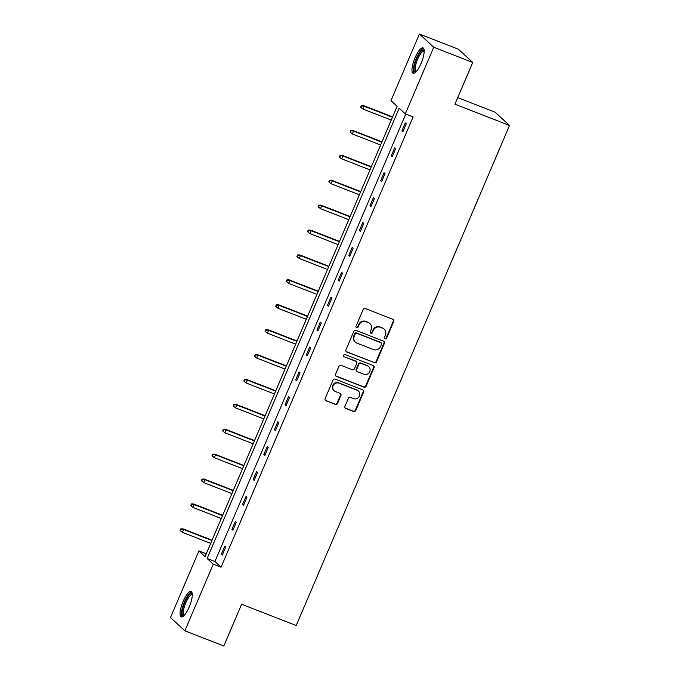 <?xml version="1.0" encoding="UTF-8"?>
<svg xmlns="http://www.w3.org/2000/svg" width="680" height="680" viewBox="0 0 680 680"><rect width="100%" height="100%" fill="white"/><g stroke="black" fill="none" stroke-linecap="round" stroke-linejoin="round"><path stroke-width="1.02" d="M385.101 338.793A1.198 1.139 132.7 0 0 386.639 338.113L393.737 321.462A1.717 1.632 132.7 0 0 392.878 319.302L365.33 308.558A1.717 1.632 132.7 0 0 363.128 309.536L356.031 326.179A1.198 1.139 132.7 0 0 356.635 327.692A1.198 1.139 132.7 0 0 358.173 327.012L359.091 324.861A5.482 5.228 132.7 0 1 366.129 321.759L368.424 322.651A5.482 5.228 132.7 0 1 371.178 329.57L370.26 331.729A1.198 1.139 132.7 0 0 370.863 333.243A1.198 1.139 132.7 0 0 372.402 332.562L373.32 330.412A5.482 5.228 132.7 0 1 380.358 327.301L382.653 328.202A5.482 5.228 132.7 0 1 385.416 335.121L384.498 337.28A1.198 1.139 132.7 0 0 385.101 338.793M384.582 338.376A1.198 1.139 132.7 0 0 386.249 337.756L393.354 321.104A1.717 1.632 132.7 0 0 393.159 319.447M356.116 327.275A1.198 1.139 132.7 0 0 357.782 326.655L358.7 324.504L359.091 324.861M370.345 332.826A1.198 1.139 132.7 0 0 372.019 332.205L372.938 330.055L373.32 330.412M183.149 601.435A13.609 3.859 111.3 0 1 191.123 591.549A13.609 3.859 111.3 0 1 189.202 607.019A13.609 3.859 111.3 0 1 181.237 616.913A13.609 3.859 111.3 0 1 183.149 601.435M415.038 57.783A13.609 3.859 111.3 0 1 423.011 47.889A13.609 3.859 111.3 0 1 421.09 63.367A13.609 3.859 111.3 0 1 413.117 73.253A13.609 3.859 111.3 0 1 415.038 57.783M344.955 406.325A1.717 1.632 132.7 0 0 345.822 408.493L353.549 411.502A1.717 1.632 132.7 0 0 355.75 410.533L363.63 392.046A1.717 1.632 132.7 0 0 362.772 389.887L335.223 379.142A1.717 1.632 132.7 0 0 333.022 380.111L325.133 398.599A1.717 1.632 132.7 0 0 326 400.767L335.333 404.404A1.717 1.632 132.7 0 0 337.535 403.435L340.909 395.522A1.717 1.632 132.7 0 0 340.043 393.363L335.418 391.552A4.581 4.369 132.7 0 1 333.489 385.05A4.581 4.369 132.7 0 1 338.988 383.171L357.127 390.243A4.581 4.369 132.7 0 1 359.057 396.746A4.581 4.369 132.7 0 1 353.558 398.625L350.531 397.443A1.717 1.632 132.7 0 0 348.33 398.421L344.955 406.325M419.407 34L458.388 49.198L472.736 62.441L454.929 104.184L509.507 125.46L296.208 625.54L241.629 604.256L223.822 646L184.841 630.802L170.493 617.559L198.917 550.919L205.062 556.588L397.12 106.309L390.983 100.64L419.407 34L433.747 47.243L405.322 113.883L399.177 108.213L207.119 558.492L213.265 564.162L184.841 630.802M472.736 62.441L433.747 47.243M405.773 114.061L214.914 561.527L221.059 567.205L413.117 116.926L405.322 113.883M221.059 567.205L213.265 564.162M374.332 362.78A1.717 1.632 132.7 0 0 376.533 361.811L384.421 343.324A1.717 1.632 132.7 0 0 383.554 341.156L356.005 330.421A1.717 1.632 132.7 0 0 353.804 331.389L345.916 349.877A1.717 1.632 132.7 0 0 346.783 352.036L373.949 362.423A1.717 1.632 132.7 0 0 376.142 361.454L384.03 342.966A1.717 1.632 132.7 0 0 383.843 341.3M374.025 367.684L366.137 386.172A1.717 1.632 132.7 0 1 363.945 387.141L336.387 376.405A1.717 1.632 132.7 0 1 335.529 374.238L338.903 366.325A1.717 1.632 132.7 0 1 341.105 365.355L352.274 369.716A1.717 1.632 132.7 0 0 354.475 368.738L356.711 363.494A1.717 1.632 132.7 0 0 355.852 361.326L344.216 356.796A1.198 1.139 132.7 0 1 343.714 355.096A1.198 1.139 132.7 0 1 345.151 354.603L373.167 365.517A1.717 1.632 132.7 0 1 374.025 367.684L373.635 367.327L365.755 385.815L366.137 386.172M509.507 125.46L495.159 112.217L457.725 97.622M206.261 553.784L198.917 550.919M214.914 561.527L207.119 558.492M221.331 554.217L224.731 546.236L225.7 547.128L222.3 555.11L221.331 554.217L222.487 554.667M231.948 529.312L235.356 521.331L236.325 522.231L232.917 530.213L231.948 529.312L233.112 529.762M242.573 504.415L245.973 496.434L246.942 497.327L243.542 505.308L242.573 504.415L243.729 504.866M253.19 479.51L256.598 471.537L257.567 472.43L254.167 480.412L253.19 479.51L254.354 479.969M263.815 454.614L267.214 446.633L268.192 447.525L264.784 455.506L263.815 454.614L264.971 455.065M274.44 429.717L277.839 421.736L278.808 422.628L275.409 430.61L274.44 429.717L275.596 430.168M285.056 404.812L288.456 396.831L289.433 397.724L286.025 405.705L285.056 404.812L286.212 405.263M295.681 379.916L299.081 371.934L300.05 372.827L296.65 380.808L295.681 379.916L296.837 380.366M306.298 355.011L309.706 347.029L310.675 347.93L307.267 355.912L306.298 355.011L307.453 355.462M316.923 330.115L320.322 322.133L321.291 323.025L317.892 331.007L316.923 330.115L318.078 330.565M327.539 305.209L330.947 297.228L331.916 298.129L328.508 306.111L327.539 305.209L328.695 305.668M338.164 280.313L341.564 272.332L342.533 273.224L339.133 281.205L338.164 280.313L339.32 280.764M348.78 255.417L352.189 247.435L353.158 248.327L349.75 256.309L348.78 255.417L349.936 255.867M359.405 230.511L362.805 222.53L363.774 223.423L360.375 231.404L359.405 230.511L360.561 230.962M370.022 205.615L373.43 197.633L374.399 198.526L370.991 206.507L370.022 205.615L371.178 206.066M380.647 180.71L384.047 172.728L385.016 173.63L381.616 181.611L380.647 180.71L381.803 181.16M391.263 155.814L394.672 147.832L395.641 148.725L392.232 156.706L391.263 155.814L392.42 156.264M401.888 130.908L405.288 122.927L406.257 123.828L402.857 131.809L401.888 130.908L403.045 131.359M384.234 329.188L383.851 328.831A5.482 5.228 132.7 0 0 382.271 327.845L382.653 328.202M372.938 330.055A5.482 5.228 132.7 0 1 379.975 326.944L382.271 327.845M370.005 323.637L369.614 323.28A5.482 5.228 132.7 0 0 368.033 322.295L368.424 322.651M358.7 324.504A5.482 5.228 132.7 0 1 365.738 321.394L368.033 322.295M346.111 351.534A1.717 1.632 132.7 0 0 346.392 351.679L373.949 362.423M381.539 344.207A1.198 1.139 132.7 0 0 380.936 342.695L356.753 333.268A1.198 1.139 132.7 0 0 355.215 333.948L354.246 336.217A5.482 5.228 132.7 0 0 357 343.145L373.532 349.588A5.482 5.228 132.7 0 0 380.57 346.486L381.539 344.207M381.284 342.907L380.894 342.55A1.198 1.139 132.7 0 0 380.545 342.337L380.936 342.695M355.427 342.159L355.036 341.793A5.482 5.228 132.7 0 1 353.855 335.861L354.824 333.591A1.198 1.139 132.7 0 1 356.363 332.911L380.545 342.337M335.716 375.896A1.717 1.632 132.7 0 0 336.005 376.04L363.553 386.784A1.717 1.632 132.7 0 0 365.755 385.815M356.346 361.641L355.954 361.284A1.717 1.632 132.7 0 0 355.462 360.969L344.216 356.796M363.868 374.229A4.581 4.369 132.7 0 0 368.764 366.673A4.581 4.369 132.7 0 0 367.447 365.849L361.054 363.358A1.717 1.632 132.7 0 0 358.853 364.327L356.618 369.58A1.717 1.632 132.7 0 0 357.476 371.739L363.868 374.229M368.764 366.673L368.381 366.316A4.581 4.369 132.7 0 0 367.055 365.491L367.447 365.849M356.983 371.433L356.6 371.076A1.717 1.632 132.7 0 1 356.226 369.223L358.471 363.97A1.717 1.632 132.7 0 1 360.663 363.001L367.055 365.491M373.635 367.327A1.717 1.632 132.7 0 0 373.447 365.67M358.453 391.068L358.062 390.711A4.581 4.369 132.7 0 0 356.745 389.887L357.127 390.243M334.092 390.728L333.71 390.371A4.581 4.369 132.7 0 1 338.606 382.815L356.745 389.887M325.329 400.265A1.717 1.632 132.7 0 0 325.609 400.409L334.951 404.048A1.717 1.632 132.7 0 0 337.144 403.078L340.519 395.165A1.717 1.632 132.7 0 0 340.332 393.507M345.151 407.991A1.717 1.632 132.7 0 0 345.431 408.136L353.158 411.145A1.717 1.632 132.7 0 0 355.359 410.176L363.248 391.688A1.717 1.632 132.7 0 0 363.052 390.031M361.352 105.544L360.663 107.142L361.054 107.499L361.734 105.901L361.352 105.544L363.494 105.553L364.191 106.199L362.967 109.072L391.247 120.096M361.734 105.901L364.191 106.199L392.471 117.223M363.494 105.553L392.606 116.9M362.967 109.072L361.054 107.499M350.727 130.441L350.047 132.039L350.438 132.396L351.118 130.798L350.727 130.441L352.869 130.45L353.566 131.095L352.342 133.969L380.622 144.993M351.118 130.798L353.566 131.095L381.854 142.12M352.869 130.45L381.99 141.805M352.342 133.969L350.438 132.396M340.102 155.346L339.422 156.935L339.813 157.301L340.493 155.703L340.102 155.346L342.252 155.355L342.95 155.992L341.725 158.865L370.005 169.898M340.493 155.703L342.95 155.992L371.229 167.025M342.252 155.355L371.365 166.702M341.725 158.865L339.813 157.301M415.811 72.037A11.781 3.332 111.3 0 1 415.029 63.316A11.781 3.332 111.3 0 1 421.982 50.524A11.781 3.332 111.3 0 1 424.167 50.609M424.175 51.264A10.905 3.085 -68.7 0 0 424.056 51.204A10.905 3.085 -68.7 0 0 422.569 51.603A10.905 3.085 -68.7 0 0 416.466 62.347A10.905 3.085 -68.7 0 0 416.135 71.528A10.905 3.085 -68.7 0 0 416.262 71.561M423.606 48.399A13.524 3.833 -68.7 0 0 422.382 48.96A13.524 3.833 -68.7 0 0 415.149 61.293A13.524 3.833 -68.7 0 0 413.899 73.287M183.923 615.689A11.781 3.332 111.3 0 1 183.141 606.976A11.781 3.332 111.3 0 1 190.094 594.175A11.781 3.332 111.3 0 1 192.279 594.26M192.287 594.915A10.905 3.085 -68.7 0 0 192.168 594.856A10.905 3.085 -68.7 0 0 190.68 595.263A10.905 3.085 -68.7 0 0 184.577 606.008A10.905 3.085 -68.7 0 0 184.246 615.179A10.905 3.085 -68.7 0 0 184.373 615.221M191.718 592.05A13.524 3.833 -68.7 0 0 190.494 592.611A13.524 3.833 -68.7 0 0 183.26 604.945A13.524 3.833 -68.7 0 0 182.019 616.947M329.486 180.243L328.805 181.84L329.197 182.197L329.876 180.6L329.486 180.243L331.627 180.251L332.325 180.897L331.1 183.77L359.38 194.794M329.876 180.6L332.325 180.897L360.613 191.921M331.627 180.251L360.749 191.599M331.1 183.77L329.197 182.197M318.861 205.147L318.18 206.737L318.572 207.094L319.251 205.505L318.861 205.147L321.011 205.156L321.708 205.793L320.484 208.667L348.763 219.691M319.251 205.505L321.708 205.793L349.988 216.818M321.011 205.156L350.124 216.504M320.484 208.667L318.572 207.094M308.244 230.044L307.564 231.642L307.947 231.999L308.635 230.401L308.244 230.044L310.386 230.052L311.083 230.699L309.859 233.572L338.138 244.596M308.635 230.401L311.083 230.699L339.371 241.723M310.386 230.052L339.507 241.4M309.859 233.572L307.947 231.999M297.619 254.94L296.939 256.538L297.33 256.896L298.01 255.306L297.619 254.94L299.769 254.949L300.466 255.595L299.243 258.468L327.522 269.493M298.01 255.306L300.466 255.595L328.746 266.62M299.769 254.949L328.882 266.305M299.243 258.468L297.33 256.896M287.002 279.846L286.322 281.444L286.705 281.8L287.394 280.202L287.002 279.846L289.144 279.854L289.841 280.5L288.618 283.373L316.897 294.398M287.394 280.202L289.841 280.5L318.129 291.524M289.144 279.854L318.265 291.201M288.618 283.373L286.705 281.8M276.377 304.742L275.697 306.34L276.089 306.697L276.769 305.099L276.377 304.742L278.528 304.75L279.225 305.397L278.001 308.269L306.28 319.294M276.769 305.099L279.225 305.397L307.504 316.421M278.528 304.75L307.64 316.106M278.001 308.269L276.089 306.697M265.761 329.647L265.081 331.236L265.464 331.602L266.152 330.004L265.761 329.647L267.903 329.655L268.6 330.301L267.376 333.175L295.655 344.199M266.152 330.004L268.6 330.301L296.888 341.326M267.903 329.655L297.024 341.003M267.376 333.175L265.464 331.602M255.136 354.543L254.456 356.142L254.847 356.499L255.527 354.9L255.136 354.543L257.286 354.552L257.983 355.198L256.76 358.071L285.039 369.096M255.527 354.9L257.983 355.198L286.263 366.223M257.286 354.552L286.399 365.899M256.76 358.071L254.847 356.499M244.519 379.449L243.839 381.038L244.222 381.395L244.91 379.805L244.519 379.449L246.661 379.457L247.358 380.094L246.134 382.967L274.414 393.992M244.91 379.805L247.358 380.094L275.638 391.119M246.661 379.457L275.782 390.804M246.134 382.967L244.222 381.395M233.894 404.345L233.214 405.943L233.605 406.3L234.285 404.702L233.894 404.345L236.045 404.353L236.742 405L235.518 407.873L263.798 418.897M234.285 404.702L236.742 405L265.022 416.024M236.045 404.353L265.157 415.701M235.518 407.873L233.605 406.3M223.278 429.241L222.598 430.839L222.98 431.197L223.669 429.607L223.278 429.241L225.42 429.25L226.117 429.896L224.893 432.769L253.173 443.793M223.669 429.607L226.117 429.896L254.397 440.921M225.42 429.25L254.532 440.606M224.893 432.769L222.98 431.197M212.653 454.146L211.973 455.744L212.364 456.101L213.044 454.504L212.653 454.146L214.804 454.155L215.5 454.801L214.276 457.674L242.556 468.698M213.044 454.504L215.5 454.801L243.78 465.825M214.804 454.155L243.916 465.502M214.276 457.674L212.364 456.101M202.036 479.043L201.356 480.641L201.739 480.998L202.419 479.4L202.036 479.043L204.179 479.052L204.875 479.697L203.651 482.57L231.931 493.595M202.419 479.4L204.875 479.697L233.155 490.722M204.179 479.052L233.291 490.408M203.651 482.57L201.739 480.998M191.411 503.948L190.731 505.546L191.123 505.903L191.803 504.305L191.411 503.948L193.562 503.956L194.259 504.602L193.035 507.475L221.315 518.5M191.803 504.305L194.259 504.602L222.538 515.627M193.562 503.956L222.675 515.304M193.035 507.475L191.123 505.903M180.795 528.844L180.115 530.442L180.498 530.799L181.178 529.202L180.795 528.844L182.937 528.853L183.634 529.499L182.41 532.372L210.69 543.396M181.178 529.202L183.634 529.499L211.913 540.524M182.937 528.853L212.049 540.209M182.41 532.372L180.498 530.799"/></g></svg>
